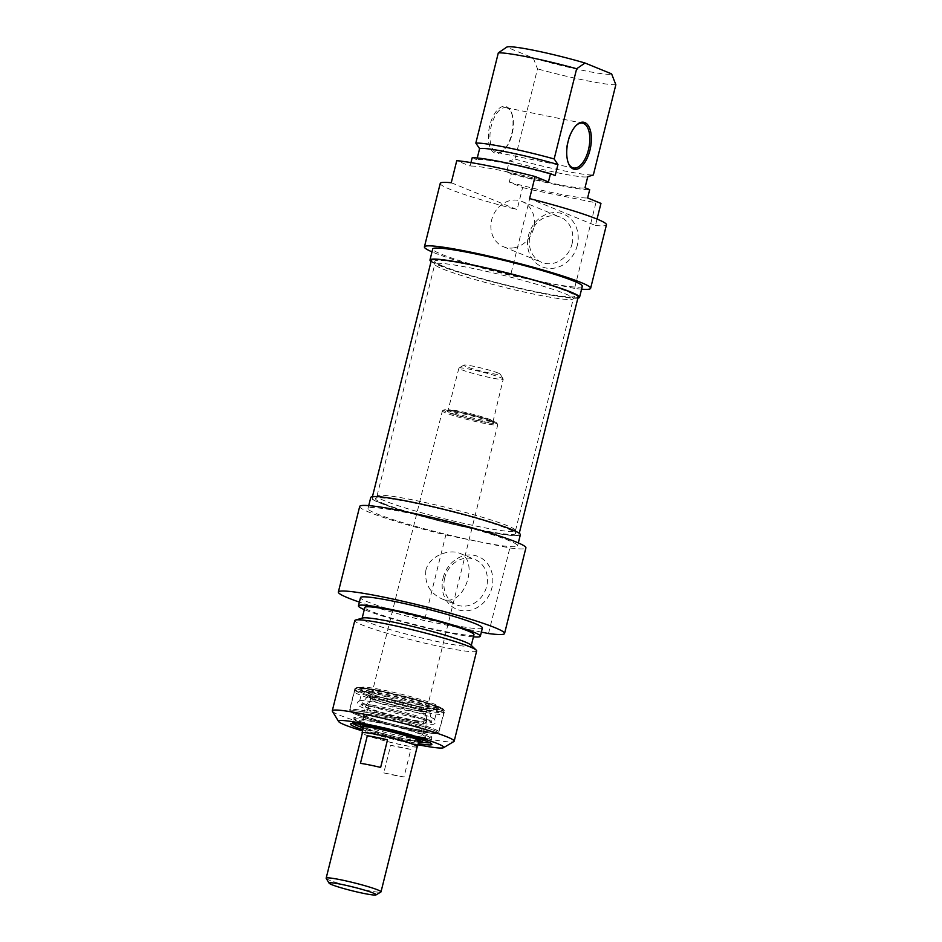 <?xml version="1.0" encoding="UTF-8"?>
<svg xmlns="http://www.w3.org/2000/svg" width="942" height="942" viewBox="0 0 942 942"><rect width="100%" height="100%" fill="white"/><g stroke="black" fill="none" stroke-linecap="round" stroke-linejoin="round"><path stroke-width="0.71" stroke-dasharray="4.71 3.53" d="M385.043 500.967A71.38 5.723 14 0 1 376.988 496.104A71.38 5.723 14 0 1 377.035 495.987A71.38 5.723 14 0 1 447.627 507.809A71.38 5.723 14 0 1 515.51 530.511A71.38 5.723 14 0 1 515.498 530.629A71.38 5.723 14 0 1 462.287 523.069A71.38 5.723 14 0 1 385.043 500.967M383.7 503.605A72.134 5.782 -166 0 0 462.498 526.107A72.134 5.782 -166 0 0 515.568 533.455A72.134 5.782 -166 0 0 446.955 510.517A72.134 5.782 -166 0 0 375.599 498.553A72.134 5.782 -166 0 0 383.7 503.605M442.87 269.023A71.38 5.723 -166 0 0 519.383 290.96A71.38 5.723 -166 0 0 573.278 298.802A71.38 5.723 -166 0 0 573.325 298.685A71.38 5.723 -166 0 0 505.454 275.865A71.38 5.723 -166 0 0 434.815 264.149A71.38 5.723 -166 0 0 434.804 264.278A71.38 5.723 -166 0 0 442.87 269.023M380.686 502.993A75.654 6.064 14 0 1 372.149 497.823A75.654 6.064 14 0 1 447.026 510.246A75.654 6.064 14 0 1 518.96 534.432A75.654 6.064 14 0 1 462.557 526.413A75.654 6.064 14 0 1 380.686 502.993M442.905 266.127A72.134 5.782 14 0 1 434.757 261.334A72.134 5.782 14 0 1 506.16 273.05A72.134 5.782 14 0 1 574.714 296.224A72.134 5.782 14 0 1 520.243 288.299A72.134 5.782 14 0 1 442.905 266.127M431.354 260.357A75.654 6.064 -166 0 0 439.89 265.526A75.654 6.064 -166 0 0 521.762 288.947A75.654 6.064 -166 0 0 578.176 296.965M494.55 422.781A28.554 2.284 14 0 1 497.717 424.536A28.554 2.284 14 0 1 497.765 424.736A28.554 2.284 14 0 1 469.505 420.05A28.554 2.284 14 0 1 442.363 410.924A28.554 2.284 14 0 1 442.493 410.759A28.554 2.284 14 0 1 464.736 414.197A28.554 2.284 14 0 1 494.55 422.781M493.843 421.486A27.412 2.202 -166 0 0 465.23 413.232A27.412 2.202 -166 0 0 443.87 409.947A27.412 2.202 -166 0 0 469.811 418.849A27.412 2.202 -166 0 0 496.893 423.158A27.412 2.202 -166 0 0 493.843 421.486M417.141 746.935A28.554 2.284 14 0 1 389.234 742.013A28.554 2.284 14 0 1 362.281 733.265M500.661 377.612A22.843 1.837 14 0 1 503.205 379.014A22.843 1.837 14 0 1 503.24 379.167A22.843 1.837 14 0 1 480.632 375.422A22.843 1.837 14 0 1 458.919 368.122A22.843 1.837 14 0 1 459.025 367.992A22.843 1.837 14 0 1 476.817 370.736A22.843 1.837 14 0 1 500.661 377.612M498.2 373.056A18.84 1.507 -166 0 0 478.524 367.38A18.84 1.507 -166 0 0 463.853 365.119A18.84 1.507 -166 0 0 481.68 371.242A18.84 1.507 -166 0 0 500.296 374.209A18.84 1.507 -166 0 0 498.2 373.056M326.203 878.391A28.26 2.261 -166 0 0 353.026 887.234A28.26 2.261 -166 0 0 380.874 892.027M417.212 746.629A28.26 2.261 14 0 1 389.246 741.99A28.26 2.261 14 0 1 362.364 732.947M383.794 772.887A28.26 2.261 -166 0 0 403.988 776.973L410.877 749.361A28.26 2.261 14 0 1 390.683 745.275L383.794 772.887L403.988 776.973M380.639 767.436L360.445 763.35M410.877 749.361L390.683 745.275M425.878 570.204C424.524 583.381 429.67 592.848 441.303 598.606C464.571 609.604 479.867 559.913 459.79 553.331C448.816 548.656 429.305 555.968 425.878 570.204M418.142 706.335A39.964 3.203 -166 0 0 438.76 708.596A39.964 3.203 -166 0 0 400.75 695.808A39.964 3.203 -166 0 0 361.198 689.25A39.964 3.203 -166 0 0 365.708 691.981A39.964 3.203 -166 0 0 418.142 706.335M418.554 704.687A39.964 3.203 14 0 1 361.61 687.601A39.964 3.203 14 0 1 361.799 687.377A39.964 3.203 14 0 1 401.162 694.16A39.964 3.203 14 0 1 439.113 706.653A39.964 3.203 14 0 1 439.172 706.936A39.964 3.203 14 0 1 418.554 704.687M421.616 742.178A40.259 3.226 14 0 1 409.876 740.082A40.259 3.226 14 0 1 360.562 726.953M353.038 723.609A40.259 3.226 14 0 1 352.52 722.867A40.259 3.226 14 0 1 352.708 722.655A40.259 3.226 14 0 1 392.367 729.473A40.259 3.226 14 0 1 430.576 742.061A40.259 3.226 14 0 1 430.635 742.343A40.259 3.226 14 0 1 429.846 742.755M419.473 736.668A40.259 3.226 14 0 1 411.112 735.113A40.259 3.226 14 0 1 353.756 717.898A40.259 3.226 14 0 1 393.603 724.504A40.259 3.226 14 0 1 431.883 737.374A40.259 3.226 14 0 1 419.473 736.668M423.876 732.169A44.827 3.591 14 0 1 351.813 712.458A44.827 3.591 14 0 1 406.897 721.725A44.827 3.591 14 0 1 423.876 732.169M362.87 729.756A41.966 3.368 -166 0 0 410.241 742.049A41.966 3.368 -166 0 0 418.272 743.568M417.977 744.757A54.247 4.345 14 0 1 415.822 744.333A54.247 4.345 14 0 1 362.576 730.945M418.919 706.653A41.683 3.344 -166 0 0 440.361 708.714A41.683 3.344 -166 0 0 400.786 695.679A41.683 3.344 -166 0 0 359.726 688.614A41.683 3.344 -166 0 0 377.412 696.185A41.683 3.344 -166 0 0 418.919 706.653M444.718 577.905A24.457 21.301 -67.8 0 0 456.446 604.788A24.457 21.301 -67.8 0 0 485.413 590.198A24.457 21.301 -67.8 0 0 474.933 559.513A24.457 21.301 -67.8 0 0 444.718 577.905M443.105 577.952A28.448 24.786 112.2 0 1 485.648 561.526A28.448 24.786 112.2 0 1 473.767 609.191A28.448 24.786 112.2 0 1 443.105 577.952M481.374 632.106L424.477 620.59A85.651 6.865 14 0 1 359.385 602.103M359.691 506.455A85.651 6.865 -166 0 0 445.825 534.997L424.477 620.59M445.825 534.997L509.846 547.961A85.651 6.865 -166 0 0 525.907 547.891M488.509 633.554L509.846 547.961M332.385 711.234A62.808 5.04 -166 0 0 421.78 737.633A62.808 5.04 -166 0 0 453.879 741.519M476.664 650.957A62.808 5.04 14 0 1 444.271 647.425A62.808 5.04 14 0 1 354.781 620.566M520.349 534.773A77.079 6.182 14 0 1 480.585 530.428A77.079 6.182 14 0 1 370.759 497.482M477.829 541.473A77.079 6.182 -166 0 0 517.594 545.818A77.079 6.182 -166 0 0 444.294 521.173A77.079 6.182 -166 0 0 368.004 508.527A77.079 6.182 -166 0 0 477.829 541.473M470.835 644.964A56.237 4.51 14 0 1 471.212 645.706A56.237 4.51 14 0 1 442.198 642.538A56.237 4.51 14 0 1 362.069 618.494A56.237 4.51 14 0 1 362.752 618.011M473.967 634.661A56.237 4.51 14 0 1 444.954 631.493A56.237 4.51 14 0 1 364.825 607.449M473.426 636.839A62.808 5.04 14 0 1 447.945 632.706A62.808 5.04 14 0 1 364.283 609.627M482.398 627.961A62.808 5.04 14 0 1 450.005 624.428A62.808 5.04 14 0 1 360.515 597.581M377.565 696.715A31.981 2.567 14 0 1 410.936 704.486A31.981 2.567 14 0 1 429.764 711.54A31.981 2.567 14 0 1 398.125 706.382A31.981 2.567 14 0 1 367.745 696.079A31.981 2.567 14 0 1 377.565 696.715M422.711 719.029A38.634 3.097 14 0 1 381.84 709.491A38.634 3.097 14 0 1 359.644 701.025A38.634 3.097 14 0 1 361.01 700.565A38.634 3.097 14 0 1 397.877 707.36A38.634 3.097 14 0 1 433.614 718.664A38.634 3.097 14 0 1 434.603 719.712A38.634 3.097 14 0 1 422.711 719.029M425.03 709.809A38.657 3.097 14 0 1 384.136 700.259A38.657 3.097 14 0 1 361.916 691.781A38.657 3.097 14 0 1 400.173 698.128A38.657 3.097 14 0 1 436.935 710.48A38.657 3.097 14 0 1 425.03 709.809M369.299 690.922A45.51 3.65 14 0 1 417 702.037A45.51 3.65 14 0 1 443.588 712.058A45.51 3.65 14 0 1 398.548 704.675A45.51 3.65 14 0 1 355.299 690.05A45.51 3.65 14 0 1 369.299 690.922M368.581 692.476A45.97 3.686 14 0 1 416.764 703.698A45.97 3.686 14 0 1 443.623 713.824A45.97 3.686 14 0 1 443.611 713.906A45.97 3.686 14 0 1 429.446 713.106A45.97 3.686 14 0 1 380.827 701.755A45.97 3.686 14 0 1 354.416 691.663A45.97 3.686 14 0 1 354.439 691.593A45.97 3.686 14 0 1 368.581 692.476M418.601 742.237A31.687 2.543 14 0 1 412.149 741.378A31.687 2.543 14 0 1 363.2 728.425M414.986 736.35A33.888 2.72 14 0 1 379.602 728.107A33.888 2.72 14 0 1 359.656 720.63A33.888 2.72 14 0 1 393.203 726.105A33.888 2.72 14 0 1 425.395 737.021A33.888 2.72 14 0 1 414.986 736.35M418.695 741.884A29.979 2.402 14 0 1 411.018 740.989A29.979 2.402 14 0 1 363.282 728.072M418.966 740.801A29.979 2.402 14 0 1 411.289 739.906A29.979 2.402 14 0 1 363.553 726.988M363.011 726.671A29.979 2.402 14 0 1 362.352 725.929A29.979 2.402 14 0 1 392.013 730.851A29.979 2.402 14 0 1 420.521 740.436A29.979 2.402 14 0 1 419.59 740.777M415.175 729.226A31.687 2.543 14 0 1 382.005 721.501A31.687 2.543 14 0 1 363.447 714.519A31.687 2.543 14 0 1 363.447 714.448A31.687 2.543 14 0 1 394.816 719.653A31.687 2.543 14 0 1 424.948 729.779A31.687 2.543 14 0 1 424.924 729.838A31.687 2.543 14 0 1 415.175 729.226M417.129 721.419A31.687 2.543 14 0 1 383.606 713.589A31.687 2.543 14 0 1 365.39 706.641A31.687 2.543 14 0 1 365.425 706.571A31.687 2.543 14 0 1 396.759 711.846A31.687 2.543 14 0 1 426.903 721.902A31.687 2.543 14 0 1 426.891 721.972A31.687 2.543 14 0 1 417.129 721.419M507.196 108.012A22.843 11.057 101.4 0 0 506.219 107.718A22.843 11.057 101.4 0 0 491.065 126.876A22.843 11.057 101.4 0 0 496.175 152.192A22.843 11.057 101.4 0 0 497.152 152.486A22.843 11.057 101.4 0 0 503.911 149.955A22.843 11.057 101.4 0 0 511.459 112.675A22.843 11.057 101.4 0 0 507.196 108.012M506.49 106.705A23.986 11.61 -78.6 0 1 510.964 111.603A23.986 11.61 -78.6 0 1 503.04 150.755A23.986 11.61 -78.6 0 1 488.498 133.423A23.986 11.61 -78.6 0 1 506.49 106.705M568.532 163.508A22.843 11.057 -78.6 0 1 568.285 163.001A22.843 11.057 -78.6 0 1 575.833 125.71A22.843 11.057 -78.6 0 1 576.269 125.333M470.965 162.601L470.093 166.086L456.764 160.635M477.276 157.985L476.84 159.716L472.166 157.797M451.253 182.736L517.111 209.619L522.622 187.529L509.281 182.077L511.341 173.799L506.666 171.891L509.422 160.846L515.015 159.08L537.505 68.872L533.278 58.015L506.69 47.159A54.247 4.345 -166 0 1 506.772 47.1M597.04 219.086L595.45 225.479L529.592 198.597M440.244 183.384A85.651 6.865 -166 0 0 517.111 209.619M595.45 225.479A85.651 6.865 -166 0 0 606.46 224.82M533.278 58.015A54.247 4.345 -166 0 0 611.617 73.876M615.844 84.733A62.808 5.04 14 0 1 537.505 68.872M515.015 159.08A62.808 5.04 -166 0 0 593.354 174.953M509.422 160.846A56.237 4.51 -166 0 0 587.561 176.766A56.237 4.51 -166 0 0 587.761 176.707M506.666 171.891A56.237 4.51 -166 0 0 585.006 187.752M511.341 173.799A62.808 5.04 -166 0 0 589.692 189.66M509.281 182.077A62.808 5.04 -166 0 0 587.62 197.95M522.622 187.529A85.651 6.865 -166 0 0 531.877 189.837L510.54 275.429A85.651 6.865 14 0 1 432.001 251.867M581.591 289.17A85.651 6.865 14 0 1 574.561 288.393L595.909 202.801A85.651 6.865 -166 0 0 600.961 203.39M531.877 189.837L595.909 202.801M514.473 247.722A24.457 21.301 112.2 0 1 503.405 246.722A24.457 21.301 112.2 0 1 492.925 216.024A24.457 21.301 112.2 0 1 521.892 201.435A24.457 21.301 112.2 0 1 533.619 228.317A24.457 21.301 112.2 0 1 514.473 247.722M572.029 244.002A24.457 21.301 -67.8 0 0 560.302 217.119A24.457 21.301 -67.8 0 0 531.335 231.708A24.457 21.301 -67.8 0 0 541.815 262.394A24.457 21.301 -67.8 0 0 572.029 244.002M577.269 245.438A28.448 24.786 112.2 0 1 534.738 261.864A28.448 24.786 112.2 0 1 546.619 214.199A28.448 24.786 112.2 0 1 577.269 245.438M574.561 288.393L510.54 275.429M431.071 261.499A77.079 6.182 -166 0 0 539.801 292.962A77.079 6.182 -166 0 0 577.882 298.108M582.309 286.262A77.079 6.182 14 0 1 542.545 281.917A77.079 6.182 14 0 1 432.719 248.971M555.179 175.577A56.237 4.51 -166 0 0 476.84 159.716M548.432 181.947A62.808 5.04 -166 0 0 470.093 166.086M490.9 420.886A23.986 1.919 14 0 1 469.493 418.495A23.986 1.919 14 0 1 450.617 410.783A23.986 1.919 14 0 1 490.9 420.886M490.205 419.579A22.843 1.837 -166 0 0 465.478 412.514A22.843 1.837 -166 0 0 448.451 410.088A22.843 1.837 -166 0 0 470.176 417.388A22.843 1.837 -166 0 0 492.772 421.145A22.843 1.837 -166 0 0 490.205 419.579M414.692 730.486A45.11 3.615 -166 0 0 417.447 724.716A45.11 3.615 -166 0 0 350.448 711.151A45.11 3.615 -166 0 0 414.692 730.486M420.485 707.289A45.11 3.615 14 0 1 356.229 687.954A45.11 3.615 14 0 1 423.229 701.519A45.11 3.615 14 0 1 420.485 707.289M415.493 729.591A46.252 3.709 14 0 1 349.6 709.821A46.252 3.709 14 0 1 395.369 717.415A46.252 3.709 14 0 1 439.349 732.205A46.252 3.709 14 0 1 415.493 729.591M420.721 708.608A46.252 3.709 -166 0 0 444.577 711.21A46.252 3.709 -166 0 0 400.597 696.432A46.252 3.709 -166 0 0 354.828 688.837A46.252 3.709 -166 0 0 420.721 708.608M418.978 740.73A29.697 2.379 14 0 1 411.101 739.847A29.697 2.379 14 0 1 363.577 726.906M363.165 726.659A29.697 2.379 14 0 1 392.013 730.874A29.697 2.379 14 0 1 419.461 740.695M410.736 738.175A28.601 2.296 14 0 1 380.792 731.192A28.601 2.296 14 0 1 364.036 724.893A28.601 2.296 14 0 1 372.855 725.34A28.601 2.296 14 0 1 403.423 732.487A28.601 2.296 14 0 1 419.52 738.728A28.601 2.296 14 0 1 410.736 738.175M417.153 712.541A28.649 2.296 14 0 1 386.491 705.358A28.649 2.296 14 0 1 370.418 699.117A28.649 2.296 14 0 1 398.749 703.874A28.649 2.296 14 0 1 425.996 712.976A28.649 2.296 14 0 1 417.153 712.541M418.778 710.68A30.262 2.426 14 0 1 377.271 700.283A30.262 2.426 14 0 1 378.696 697.104A30.262 2.426 14 0 1 420.214 707.501A30.262 2.426 14 0 1 418.778 710.68M372.691 705.24A35.808 2.873 14 0 1 410.064 713.942A35.808 2.873 14 0 1 431.142 721.843A35.808 2.873 14 0 1 420.108 721.313A35.808 2.873 14 0 1 381.734 712.329A35.808 2.873 14 0 1 361.704 704.534A35.808 2.873 14 0 1 372.691 705.24M424.913 731.322A45.97 3.686 14 0 1 376.282 719.971A45.97 3.686 14 0 1 349.871 709.891A45.97 3.686 14 0 1 395.357 717.439A45.97 3.686 14 0 1 439.066 732.134A45.97 3.686 14 0 1 424.913 731.322M418.448 737.515A39.117 3.132 14 0 1 355.558 720.312A39.117 3.132 14 0 1 403.623 728.402A39.117 3.132 14 0 1 418.448 737.515M377.035 495.987L375.599 498.553M515.51 530.511L515.568 533.455M515.498 530.629L573.325 298.685M376.988 496.104L434.815 264.149M573.278 298.802L574.714 296.224M434.804 264.278L434.757 261.334M518.96 534.432L519.254 533.278M372.149 497.823L372.431 496.67M443.87 409.947L442.493 410.759M496.893 423.158L497.717 424.536M419.049 740.459L497.765 424.736M363.647 726.647L442.363 410.924M458.919 368.122L447.945 410.712L451.183 410.865C459.237 411.678 483.493 417.73 490.747 420.838L492.937 421.934L503.24 379.167M463.853 365.119L459.025 367.992M500.296 374.209L503.205 379.014M438.76 708.596L439.172 706.936M361.198 689.25L361.61 687.601M430.635 742.343L431.883 737.374L431.071 738.351C430.883 738.234 432.084 739.635 418.531 737.539C401.009 734.701 368.075 726.011 358.125 721.607C351.566 718.193 354.698 719.664 353.756 717.898L352.52 722.867M352.708 722.655L350.648 723.88M430.576 742.061L431.825 744.121M361.799 687.377L359.726 688.614M439.113 706.653L440.361 708.714M441.303 598.606L456.446 604.788M459.79 553.331L474.933 559.513M414.751 730.497L435.675 733.618L438.572 733.182L444.577 711.21L443.835 709.408L440.044 707.312L414.033 698.87L377.024 690.062L360.774 687.53L356.312 687.601L354.828 688.837L349.6 709.821C350.612 711.681 347.186 709.974 354.133 713.718C363.718 718.039 393.426 726.247 414.751 730.497M517.594 545.818L518.324 542.922M368.004 508.527L368.734 505.618M363.447 714.519L363.565 725.752C362.953 726.011 362.646 724.316 384.042 728.99C400.797 732.758 416.223 737.586 418.813 739.234L419.543 739.706L424.924 729.838M365.425 706.571L370.418 699.117L370.347 697.386C370.748 698.964 402.952 708.29 418.648 710.645L426.856 711.481L425.996 712.976L426.903 721.902M367.745 696.079L360.868 705.169C360.633 704.545 374.233 706.1 395.675 711.457C418.625 717.074 432.26 722.396 431.577 722.797L429.764 711.54M361.01 700.565C358.266 700.848 357.136 702.026 357.619 704.098C358.078 705.016 356.441 705.97 372.679 711.328C389.293 716.415 405.519 720.394 421.333 723.232C435.004 725.411 434.344 723.797 434.945 723.385C436.417 722.408 435.969 720.842 433.614 718.664M434.603 719.712L436.935 710.48M359.644 701.025L361.916 691.781M355.299 690.05L354.439 691.593M443.588 712.058L443.623 713.824M354.416 691.663L349.871 709.891C350.883 711.74 347.48 710.044 354.392 713.777C365.343 718.77 403.659 728.908 423.959 732.193C439.773 734.63 438.089 732.911 438.301 733.1L443.611 713.906M423.241 740.071L425.395 737.021M360.115 724.339L359.656 720.63M420.25 741.519L420.521 740.436M362.081 727.012L362.352 725.929M424.948 729.779L426.891 721.972M363.447 714.448L365.39 706.641M511.459 112.675L510.964 111.603M503.911 149.955L503.04 150.755M497.152 152.486L573.537 167.959M506.219 107.718L582.592 123.178M568.285 163.001L568.78 164.061M575.833 125.71L576.704 124.921M503.405 246.722L541.815 262.394M521.892 201.435L560.302 217.119"/><path stroke-width="1.41" d="M519.254 533.278L578.176 296.965A75.654 6.064 -166 0 0 506.231 272.768A75.654 6.064 -166 0 0 431.354 260.357L372.431 496.67M362.281 733.265A28.554 2.284 14 0 1 362.093 732.876A28.554 2.284 14 0 1 383.37 735.902A28.554 2.284 14 0 1 414.268 744.745A28.554 2.284 14 0 1 417.494 746.7A28.554 2.284 14 0 1 417.141 746.935M373.421 893.11A24.268 1.943 14 0 1 376.046 894.9A24.268 1.943 14 0 1 352.143 890.779A24.268 1.943 14 0 1 329.099 883.196A24.268 1.943 14 0 1 346.244 885.386A24.268 1.943 14 0 1 373.421 893.11M376.046 894.9L380.874 892.027A28.26 2.261 -166 0 0 381.004 891.874A28.26 2.261 -166 0 0 377.813 889.943A28.26 2.261 -166 0 0 347.221 881.182A28.26 2.261 -166 0 0 326.156 878.191A28.26 2.261 -166 0 0 326.203 878.391L329.099 883.196M326.156 878.191L362.364 732.947A28.26 2.261 14 0 1 383.441 735.949A28.26 2.261 14 0 1 414.021 744.698A28.26 2.261 14 0 1 417.212 746.629L381.004 891.874M367.321 735.737A28.26 2.261 14 0 1 387.515 739.823L380.639 767.436A28.26 2.261 -166 0 0 360.445 763.35L367.321 735.737L387.515 739.823M360.562 726.953A40.259 3.226 14 0 1 353.038 723.609M429.846 742.755A40.259 3.226 14 0 1 421.616 742.178M418.272 743.568A41.966 3.368 -166 0 0 431.825 744.121A41.966 3.368 -166 0 0 391.978 731.004A41.966 3.368 -166 0 0 350.648 723.88A41.966 3.368 -166 0 0 362.87 729.756M362.576 730.945A54.247 4.345 14 0 1 338.614 721.525A54.247 4.345 14 0 1 392.213 730.05A54.247 4.345 14 0 1 443.541 747.689A54.247 4.345 14 0 1 417.977 744.757M359.385 602.103A85.651 6.865 14 0 1 338.355 592.047A85.651 6.865 14 0 1 423.123 606.106A85.651 6.865 14 0 1 504.559 633.495A85.651 6.865 14 0 1 488.509 633.554L481.374 632.106M443.541 747.689L453.879 741.519A62.808 5.04 -166 0 0 454.174 741.177A62.808 5.04 -166 0 0 394.451 721.101A62.808 5.04 -166 0 0 332.291 710.786A62.808 5.04 -166 0 0 332.385 711.234L338.614 721.525M332.291 710.786L354.781 620.566A62.808 5.04 14 0 1 355.546 620.036A62.808 5.04 14 0 1 416.941 630.881A62.808 5.04 14 0 1 476.24 650.133A62.808 5.04 14 0 1 476.664 650.957L454.174 741.177M368.734 505.618L370.759 497.482A77.079 6.182 14 0 1 447.05 510.128A77.079 6.182 14 0 1 520.349 534.773L518.324 542.922M504.559 633.495L525.907 547.891A85.651 6.865 -166 0 0 444.459 520.514A85.651 6.865 -166 0 0 359.691 506.455L338.355 592.047M355.546 620.036L362.752 618.011A56.237 4.51 14 0 1 417.73 627.725A56.237 4.51 14 0 1 470.835 644.964L476.24 650.133M362.14 618.188L364.825 607.449A56.237 4.51 14 0 1 420.485 616.68A56.237 4.51 14 0 1 473.967 634.661L471.294 645.4M364.283 609.627A62.808 5.04 14 0 1 358.455 605.859A62.808 5.04 14 0 1 420.615 616.174A62.808 5.04 14 0 1 480.338 636.25A62.808 5.04 14 0 1 473.426 636.839M358.455 605.859L360.515 597.581A62.808 5.04 14 0 1 422.675 607.884A62.808 5.04 14 0 1 482.398 627.961L480.338 636.25M363.2 728.425A31.687 2.543 14 0 1 360.409 726.682A31.687 2.543 14 0 1 391.778 731.804A31.687 2.543 14 0 1 421.886 742.002A31.687 2.543 14 0 1 418.601 742.237M363.282 728.072A29.979 2.402 14 0 1 362.081 727.012A29.979 2.402 14 0 1 391.742 731.934A29.979 2.402 14 0 1 420.25 741.519A29.979 2.402 14 0 1 418.695 741.884M419.59 740.777A29.979 2.402 14 0 1 418.966 740.801M576.269 125.333A22.843 11.057 -78.6 0 1 582.592 123.178A22.843 11.057 -78.6 0 1 588.903 147.764A22.843 11.057 -78.6 0 1 573.537 167.959A22.843 11.057 -78.6 0 1 572.559 167.664A22.843 11.057 -78.6 0 1 568.532 163.508M590.622 288.334L606.46 224.82A85.651 6.865 -166 0 0 529.592 198.597L535.103 176.507A85.651 6.865 -166 0 0 456.764 160.635L451.253 182.736A85.651 6.865 -166 0 0 440.244 183.384L424.406 246.898A85.651 6.865 14 0 1 509.175 260.946A85.651 6.865 14 0 1 590.622 288.334A85.651 6.865 14 0 1 581.591 289.17M535.103 176.507L548.432 181.947L550.505 173.669A62.808 5.04 -166 0 0 472.166 157.797L470.965 162.601M550.505 173.669L555.179 175.577L557.935 164.532L554.167 158.951L576.657 68.742L585.029 63.02A54.247 4.345 -166 0 0 506.772 47.1L498.318 52.87L475.828 143.09L479.596 148.671L477.276 157.985M573.266 168.959A23.986 11.61 101.4 0 0 591.246 142.242A23.986 11.61 101.4 0 0 576.704 124.921A23.986 11.61 101.4 0 0 568.78 164.061A23.986 11.61 101.4 0 0 573.266 168.959M585.029 63.02L611.617 73.876L615.844 84.733L593.354 174.953L587.761 176.707L585.006 187.752L589.692 189.66L587.62 197.95L600.961 203.39L597.04 219.086M587.761 176.719L588.679 176.46L587.761 176.707M432.001 251.867A85.651 6.865 14 0 1 424.406 246.898M498.318 52.87A62.808 5.04 14 0 1 576.657 68.742M554.167 158.951A62.808 5.04 -166 0 0 475.828 143.09M577.882 298.108A77.079 6.182 -166 0 0 579.554 297.307A77.079 6.182 -166 0 0 506.254 272.662A77.079 6.182 -166 0 0 429.964 260.016A77.079 6.182 -166 0 0 431.071 261.499M429.964 260.016L432.719 248.971A77.079 6.182 14 0 1 509.01 261.617A77.079 6.182 14 0 1 582.309 286.262L579.554 297.307M557.935 164.532A56.237 4.51 -166 0 0 479.596 148.671M417.494 746.7L419.049 740.459M362.093 732.876L363.647 726.647M421.886 742.002L423.241 740.071M360.409 726.682L360.115 724.339"/></g></svg>
